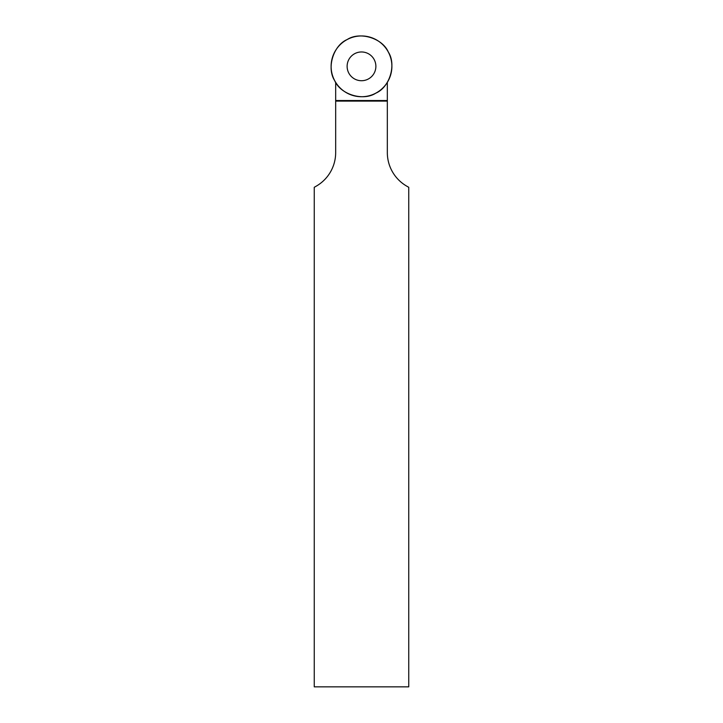 <?xml version="1.0" encoding="UTF-8"?>
<svg xmlns="http://www.w3.org/2000/svg" width="723" height="723" viewBox="0 0 723 723"><rect width="100%" height="100%" fill="white"/><g stroke="black" fill="none" stroke-linecap="round" stroke-linejoin="round"><path stroke-width="1.08" d="M347.176 39.539A30.393 30.393 0 0 1 391.875 67.347A30.393 30.393 0 0 1 345.449 92.146A30.393 30.393 0 0 1 347.176 39.539C359.801 31.252 382.413 38.12 388.305 52.02C396.584 64.645 389.724 87.257 375.824 93.15C363.199 101.428 340.587 94.568 334.695 80.66C326.416 68.043 333.276 45.422 347.176 39.539M351.333 56.177A14.379 14.379 0 0 0 351.333 76.511A14.379 14.379 0 0 0 371.667 76.511A14.379 14.379 0 0 0 371.667 56.177A14.379 14.379 0 0 0 351.333 56.177M335.671 101.103L387.329 101.103L387.329 152.571A38.744 38.744 0 0 0 406.706 186.127L408.748 187.302L408.748 686.85L314.252 686.85L314.252 187.302L316.294 186.127A38.744 38.744 0 0 0 335.671 152.571L335.671 82.35M387.329 82.35L387.329 101.103M335.671 100.533L387.329 100.533"/></g></svg>
